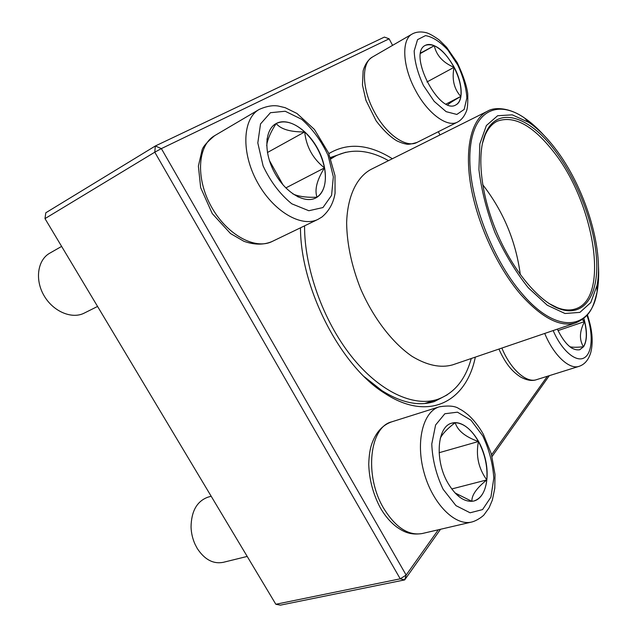 <?xml version="1.0" encoding="UTF-8"?>
<svg xmlns="http://www.w3.org/2000/svg" width="637" height="637" viewBox="0 0 637 637"><rect width="100%" height="100%" fill="white"/><g stroke="black" fill="none" stroke-linecap="round" stroke-linejoin="round"><path stroke-width="0.96" d="M549.293 375.671L492.067 456.498M440.533 529.275L404.686 579.901L280.391 605.15L275.837 604.266L400.235 578.826L154.783 152.187L44.988 218.61L275.837 604.266M44.988 218.61L45.792 212.79L155.332 145.984L384.39 37.089L389.127 38.825L161.368 148.604L406.143 575.068L438.312 529.785M475.313 357.118C466.467 401.421 428.98 422.291 385.09 393.539C340.946 366.673 300.473 288.481 300.473 227.815M328.851 153.605C347.73 142.354 368.903 144.066 392.36 158.74M491.605 454.778L547.374 376.276M440.008 134.925L438.312 131.724M392.583 45.354L389.127 38.825M345.819 152.227L330.396 157.53M364.444 376.849L381.969 390.672C401.461 402.847 418.923 406.478 434.338 401.573L447.262 394.821M155.332 145.984L154.783 152.187L161.368 148.604L155.332 145.984M400.235 578.826L404.686 579.901L406.143 575.068L400.235 578.826M454.189 67.259C462.661 83.121 463.672 101.251 455.925 104.874C439.498 115.735 407.274 53.444 425.349 45.338C434.577 42.607 444.188 49.917 454.189 67.259M420.699 52.967L434.275 45.705C430.763 44.168 427.769 44.064 425.269 45.378M454.03 67.339C448.193 56.526 441.608 49.312 434.275 45.705C436.441 55.443 443.026 62.657 454.03 67.339C451.76 79.275 454.014 88.965 460.806 96.418C461.809 88.002 459.556 78.311 454.03 67.339L426.917 81.99M455.845 104.914C458.473 103.457 460.129 100.622 460.806 96.418C452.596 101.203 448.281 103.99 447.867 104.779M460.806 96.418L446.155 104.014M434.275 45.705L420.619 53.381M276.37 123.411C288.402 117.049 307.966 129.789 318.189 149.591C328.604 169.299 327.721 192.055 315.649 198.019C304.39 203.92 285.137 192.43 274.475 172.46C263.662 152.569 264.61 129.813 275.917 123.666L276.37 123.411M61.622 246.408L49.782 253.168C37.591 259.888 34.669 279.659 44.001 295.584C53.166 311.597 71.949 319.455 84.211 313.117L97.565 306.445M315.554 198.067L317.011 197.215C324.392 191.602 326.885 181.824 324.48 167.897C316.908 180.008 314.415 189.778 317.011 197.215C308.053 197.581 300.736 196.793 295.074 194.858L292.749 193.815M266.696 145.682L267.102 143.014C268.503 137.138 271.537 130.633 276.187 123.514L275.733 123.769M304.693 131.939C294.23 122.567 284.731 119.756 276.187 123.514C280.813 129.239 290.313 132.05 304.693 131.939C306.246 146.709 312.847 158.701 324.48 167.897C321.486 153.867 314.885 141.884 304.693 131.939L267.429 152.522M283.059 184.961L269.379 160.452M324.48 167.897L285.806 187.931M447.843 482.926C434.45 460.057 437.261 426.312 451.832 423.159C463.473 419.576 478.674 435.151 484.518 455.885C490.554 476.556 485.84 498.134 473.817 501.032C464.676 502.601 456.02 496.565 447.843 482.926M211.158 496.215L207.662 497.266C196.857 501.383 191.315 511.304 191.044 527.022C191.259 533.145 192.629 538.966 195.153 544.492L197.311 548.561C204.628 559.628 213.268 564.223 223.229 562.336L247.204 556.427M478.435 441.521C471.523 429.457 463.784 423.183 455.2 422.689C457.605 430.636 465.352 436.91 478.435 441.521C475.704 455.606 478.491 468.402 486.787 479.924C487.783 466.802 485.004 453.998 478.435 441.521L439.116 452.716M473.721 501.056C481.054 498.707 485.41 491.668 486.787 479.924C476.444 488.253 471.491 495.395 471.929 501.343M471.858 501.351L454.993 492.927M440.239 438.423L440.884 437.086C443.527 432.666 448.297 427.865 455.2 422.689L451.737 423.191M486.787 479.924L451.721 488.969M583.826 318.341C587.394 330.898 587.33 340.341 583.635 346.687L579.789 349.729C572.201 350.963 564.724 344.099 557.343 329.138M582.194 319.599L584.543 321.589L583.675 318.468M579.702 349.753L583.468 346.743C586.828 341.161 587.187 332.777 584.543 321.589C579.471 331.344 579.113 339.728 583.468 346.743C577.114 347.428 572.583 347.428 569.86 346.743M584.543 321.589L558.02 330.603M471.253 358.504C465.432 379.748 454.189 393.387 437.523 399.399C413.501 407.258 379.389 391.723 351.17 356.027C322.991 320.379 304.287 267.779 304.566 225.84M330.882 158.892L335.715 155.946C351.704 148.31 369.309 149.878 388.522 160.659M554.915 148.095C584.567 186.131 604.258 248.876 596.996 285.527L590.77 302.591L579.885 312.385L565.003 313.508L547.287 305.242L528.376 287.852C515.755 272.079 504.592 253.59 494.885 232.401C486.62 210.6 481.301 189.675 478.936 169.617L479.828 143.938L486.389 125.521L497.64 115.719L512.259 114.843L528.782 122.4C537.708 128.483 546.419 137.051 554.915 148.095M554.532 149.998C577.544 180.032 594.751 224.925 596.63 260.342C598.549 295.679 583.795 318.054 558.856 308.627C538.13 300.791 512.419 269.873 496.486 231.733C480.521 193.6 476.572 153.581 485.553 133.324C497.354 105.479 529.068 116.077 554.532 149.998M482.32 143.811L485.163 135.044C488.149 128.3 492.194 123.682 497.282 121.181C514.011 115.209 532.659 125.258 553.227 151.327C594.01 201.905 610.35 297.758 575.744 308.802C570.386 310.673 564.255 310.307 557.359 307.695L549.118 303.562M482.679 184.634C503.349 211.237 515.89 241.24 520.31 274.635M423.43 85.485L434.179 101.355L446.147 111.666L456.84 114.445L464.174 109.437L466.873 97.883C466.188 87.619 463.163 76.695 457.812 65.109L447.787 49.909C440.008 41.612 432.579 36.842 425.508 35.608L417.553 39.645L414.177 50.952C414.607 61.59 417.689 73.104 423.43 85.485M417.076 142.393C411.367 144.137 407.672 144.671 405.976 143.986C403.683 143.628 400.681 142.608 396.978 140.912C390.274 136.955 383.339 130.282 376.164 120.895L365.941 100.351L362.461 85L363.13 70.866C364.953 64.393 368.075 59.767 372.51 56.98C361.187 62.745 361.768 89.061 374.452 112.04C386.372 134.694 406.446 148.421 417.076 142.393L457.509 122.081C447.325 127.902 427.459 113.386 415.332 90.008C402.441 66.264 401.278 39.502 412.187 34.008C416.065 31.866 420.715 31.412 426.129 32.662C429.075 33.427 433.407 35.839 439.124 39.908L446.625 47.305L457.262 62.705C463.147 75.182 466.634 85.469 467.733 93.591C467.98 102.788 467.55 108.624 466.451 111.109C464.373 116.388 461.387 120.051 457.509 122.081M322.967 207.551L331.582 195.36L333.334 176.823L328.111 155.46C321.414 141.008 312.624 128.969 301.739 119.334L285.201 111.244L270.438 112.709L260.533 123.912L257.81 142.943L263.097 165.915C270.478 181.601 280.041 194.237 291.802 203.816L308.841 210.736L322.967 207.551M259.132 109.468L214.637 135.681C197.661 145.196 195.455 178.041 211.134 206.3C226.597 234.671 255.071 250.166 272.134 241.487L317.99 219.367C301.397 227.847 272.97 211.253 257.109 181.736C241.033 152.331 242.57 118.713 259.132 109.468C269.475 104.858 275.542 105.638 278.13 106.005L285.145 107.669L296.985 113.482L314.407 129.438L328.565 152.928L334.982 175.565L335.07 193.178C333.462 203.06 329.082 211.014 321.916 217.034L317.99 219.367M482.766 435.899L470.942 420.165L457.485 412.179L444.857 413.739L435.597 424.983L431.775 444.029C432.412 459.596 436.194 474.676 443.121 489.272L455.965 505.635L470.106 512.793L482.559 509.584L490.928 497.115L493.81 478.172C492.815 463.481 489.136 449.388 482.766 435.899M422.156 533.543C409.973 535.406 403.309 531.505 397.082 527.269C390.561 522.428 384.931 515.859 380.185 507.57C373.051 493.93 369.237 479.51 368.743 464.293C369.014 454.961 370.201 447.7 372.311 442.5C376.419 431.79 382.893 424.903 391.715 421.837C369.707 426.862 363.958 475.433 383.585 508.159C395.466 527.42 408.317 535.876 422.156 533.543L471.683 522.029C455.017 526.337 432.427 503.541 424.011 472.463C415.388 441.441 423.143 411.494 439.307 406.812C448.822 405.331 455.455 406.008 459.197 408.843C461.292 409.702 464.317 411.741 468.283 414.95C473.984 420.133 479.016 426.583 483.364 434.323L491.302 453.735L495.013 474.493L494.79 488.261L492.353 500.101L489.041 507.888L484.072 514.76C483.618 515.62 477.4 520.644 471.683 522.029M553.163 330.563C561.523 350.278 575.752 362.549 584.025 357.938C592.386 353.543 593.469 334.234 586.972 315.267M501.868 348.057C510.516 369.277 526.393 383.347 536.561 379.66L579.089 366.331C569.359 369.89 553.633 355.255 544.731 333.446M596.996 285.527L597.1 291.905C593.596 306.222 590.698 316.191 575.975 322.784L452.581 364.874C440.581 368.234 427.085 365.399 412.091 356.378C392.392 342.889 373.226 317.974 360.526 288.585C351.584 265.788 346.95 243.915 346.632 222.95C347.396 196.411 356.609 177.221 370.877 169.474L487.496 111.196C494.256 106.944 509.09 107.239 524.315 117.845C496.995 99.046 472.152 110.973 469.979 152.554C467.558 193.839 491.087 258.112 522.037 293.673C557.335 335.325 591.16 329.735 597.1 291.905C598.549 284.054 598.995 275.303 598.446 265.653M575.975 322.784C560.496 327.625 542.111 318.237 520.827 294.613C497.465 267.548 477.248 223.643 470.775 185.558C464.301 147.434 471.691 118.976 487.496 111.196M597.904 279.356L597.052 288.895M543.942 135.323C537.461 128.156 530.924 122.328 524.315 117.845L528.782 122.4M381.969 390.672L385.09 393.539M372.51 56.98L412.187 34.008M420.731 52.951L420.81 52.417M214.637 135.681C206.85 142.186 202.638 147.091 202.001 150.404L198.378 166.122L200.671 187.668L212.24 213.562L230.475 233.516L243.923 241.304C254.45 244.998 263.853 245.054 272.134 241.487M295.066 194.866L298.243 197.032M267.094 143.014L267.03 138.874M391.715 421.837L439.307 406.812M456.466 494.017L459.619 497.123M440.876 437.086L441.799 433.534M536.561 379.66C532.15 381.276 526.783 380.369 520.445 376.937C514.194 372.669 506.813 366.713 498.922 349.068M587.41 314.758C590.77 325.73 591.168 328.939 591.853 334.369C592.498 341.153 592.139 347.213 590.762 352.548C588.556 359.889 584.662 364.483 579.089 366.331M570.537 347.253L572.273 348.399M335.715 155.946L330.754 158.533M437.523 399.399L424.775 403.492M557.359 307.695L558.856 308.627M485.163 135.044L485.553 133.324"/></g></svg>
